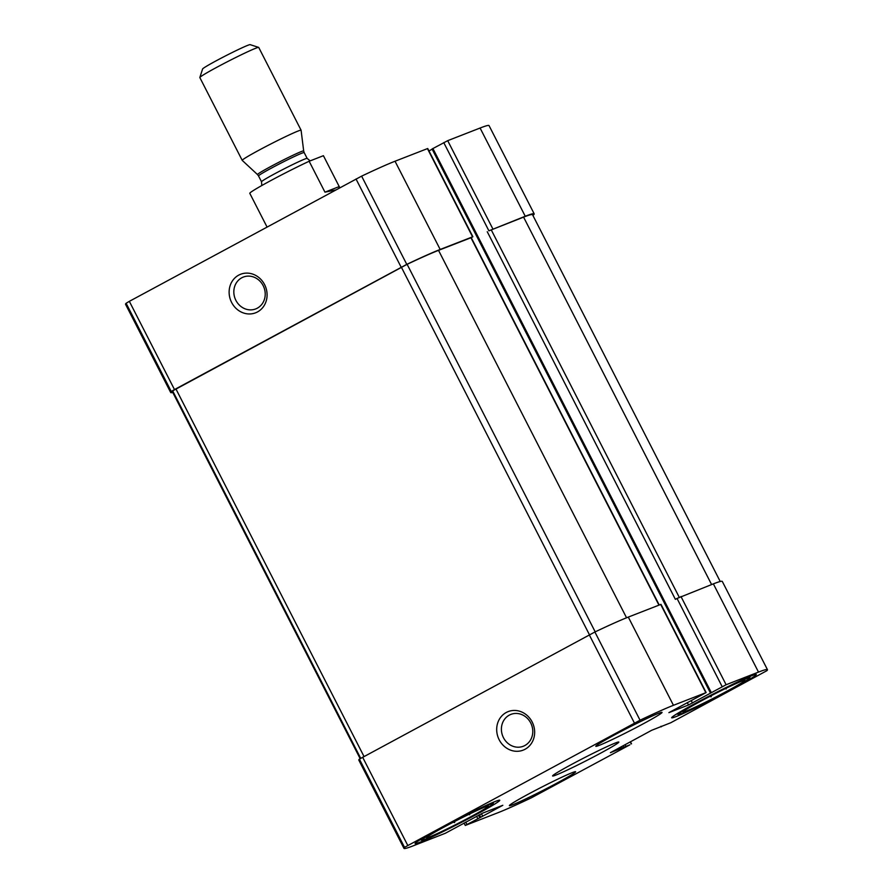 <?xml version="1.0" encoding="UTF-8"?>
<svg xmlns="http://www.w3.org/2000/svg" width="893" height="893" viewBox="0 0 893 893"><rect width="100%" height="100%" fill="white"/><g stroke="black" fill="none" stroke-linecap="round" stroke-linejoin="round"><path stroke-width="1.34" d="M471.169 816.537A34.727 1.641 152.9 0 0 488.315 806.055A34.727 1.641 152.9 0 0 456.691 820.444A34.727 1.641 152.9 0 0 426.508 837.679A34.727 1.641 152.9 0 0 471.169 816.537M469.696 813.958L469.618 814.717L468.624 814.483M454.961 821.326L454.526 822.609L453.32 822.185M727.728 690.758A34.727 1.641 152.9 0 0 744.862 680.265A34.727 1.641 152.9 0 0 713.239 694.665A34.727 1.641 152.9 0 0 683.056 711.9A34.727 1.641 152.9 0 0 727.728 690.758M726.243 688.179L726.176 688.938L725.172 688.704M711.52 695.547L711.074 696.83L709.879 696.395M480.747 817.229L502.826 805.296L482.89 813.043L445.294 833.292L412.912 845.939A96.734 4.554 -27.1 0 1 403.96 848.35A96.734 4.554 -27.1 0 1 404.529 847.345L640.047 720.216A96.734 4.554 -27.1 0 1 673.445 705.303L706.14 692.577L668.89 712.647L688.525 704.979L726.121 684.741L758.503 672.094A96.734 4.554 -27.1 0 1 767.455 669.672A96.734 4.554 -27.1 0 1 766.886 670.688L670.766 722.75L651.622 730.318L610.41 752.676L629.878 744.818L531.38 797.806A96.734 4.554 -27.1 0 1 497.97 812.719L465.275 825.445L480.747 817.229L479.463 814.706M403.96 848.35L358.819 760.122A96.734 4.554 -27.1 0 1 359.377 759.117L594.894 631.998A96.734 4.554 -27.1 0 1 628.304 617.085L660.987 604.349L706.14 692.577M525.073 749.26A20.673 18.708 -111.3 0 0 525.251 713.976A20.673 18.708 -111.3 0 0 496.687 729.391A20.673 18.708 -111.3 0 0 525.073 749.26M722.169 686.672L677.028 598.444L713.362 583.866A96.734 4.554 -27.1 0 1 722.303 581.443L767.455 669.672M172.773 392.451A96.734 4.554 -27.1 0 1 170.697 392.507A96.734 4.554 -27.1 0 1 171.255 391.502L174.492 389.571L129.34 301.343L361.62 176.144A96.734 4.554 -27.1 0 1 395.03 161.231L427.725 148.506L472.877 236.734L471.27 237.717M170.697 392.507L125.545 304.279A96.734 4.554 -27.1 0 1 126.114 303.274L129.34 301.343M257.508 311.925A20.673 18.708 -111.3 0 0 257.686 276.64A20.673 18.708 -111.3 0 0 229.121 292.067A20.673 18.708 -111.3 0 0 257.508 311.925M472.877 236.734L440.182 249.46A96.734 4.554 -27.1 0 0 406.773 264.373L174.492 389.571M428.964 150.928L432.167 149.198M432.212 148.93L447.706 140.67L480.088 128.023A96.734 4.554 -27.1 0 1 489.04 125.6L534.181 213.829A96.734 4.554 -27.1 0 1 533.623 214.845L532.864 215.358M534.181 213.829A96.734 4.554 -27.1 0 0 525.24 216.251L488.906 230.829L523.588 217.133A96.734 4.554 -27.1 0 1 532.541 214.722L720.227 581.51M677.028 598.444L675.376 599.337L487.254 231.722M527.774 794.435A37.205 1.753 -27.1 0 1 575.617 771.742A37.205 1.753 -27.1 0 1 557.21 782.938A37.205 1.753 -27.1 0 1 509.367 805.642A37.205 1.753 -27.1 0 1 527.774 794.435M614.205 735.084A37.205 1.753 -27.1 0 1 662.048 712.391A37.205 1.753 -27.1 0 1 643.652 723.587A37.205 1.753 -27.1 0 1 595.798 746.291A37.205 1.753 -27.1 0 1 614.205 735.084M732.796 688.771A47.541 2.244 152.9 0 0 756.304 674.461A47.541 2.244 152.9 0 0 712.96 694.129A47.541 2.244 152.9 0 0 671.659 717.782A47.541 2.244 152.9 0 0 732.796 688.771M476.248 814.561A47.541 2.244 152.9 0 0 499.756 800.251A47.541 2.244 152.9 0 0 456.412 819.908A47.541 2.244 152.9 0 0 415.111 843.561A47.541 2.244 152.9 0 0 476.248 814.561M600.431 753.268A37.205 1.753 152.9 0 0 618.827 742.061A37.205 1.753 152.9 0 0 584.904 757.454A37.205 1.753 152.9 0 0 552.588 775.961A37.205 1.753 152.9 0 0 600.431 753.268M360.136 758.592L172.349 391.614A96.734 4.554 -27.1 0 1 172.673 390.866L407.119 264.317A96.734 4.554 -27.1 0 1 438.53 250.353L471.225 237.627L659.224 605.007M257.296 308.185A17.09 15.471 -111.3 0 0 263.569 286.486A17.09 15.471 -111.3 0 0 243.309 277.076A17.09 15.471 -111.3 0 0 235.105 298.619A17.09 15.471 -111.3 0 0 255.744 308.911A17.09 15.471 -111.3 0 0 257.296 308.185M524.861 745.521A17.09 15.471 -111.3 0 0 531.134 723.821A17.09 15.471 -111.3 0 0 510.874 714.4A17.09 15.471 -111.3 0 0 502.681 735.955A17.09 15.471 -111.3 0 0 523.309 746.247A17.09 15.471 -111.3 0 0 524.861 745.521M473.301 815.711A40.096 1.886 152.9 0 0 493.126 803.733A40.096 1.886 152.9 0 0 456.569 820.22A40.096 1.886 152.9 0 0 421.809 840.235A40.096 1.886 152.9 0 0 473.301 815.711M729.849 689.921A40.096 1.886 152.9 0 0 749.685 677.954A40.096 1.886 152.9 0 0 713.127 694.441A40.096 1.886 152.9 0 0 678.367 714.445A40.096 1.886 152.9 0 0 729.849 689.921M710.649 695.993L711.074 696.83M725.875 688.358L726.176 688.938M454.102 821.783L454.526 822.609M469.327 814.137L469.618 814.717M339.039 188.166L339.273 186.682L323.411 155.695L309.145 161.265A41.346 1.942 152.9 0 0 270.244 180.888A41.346 1.942 152.9 0 0 249.783 193.312L267.04 227.023M309.145 161.265L324.952 192.151L335.612 190.019M301.097 130.233L258.724 47.441A33.074 1.563 152.9 0 0 258.657 47.396L250.14 44.65A26.734 1.261 152.9 0 0 215.827 60.992A26.734 1.261 152.9 0 0 202.599 68.973L199.842 77.49A33.074 1.563 152.9 0 0 199.842 77.568L242.215 160.36A33.074 1.563 152.9 0 0 242.226 160.383L257.508 174.57A25.93 1.217 152.9 0 1 270.322 166.757A25.93 1.217 152.9 0 1 303.676 150.95L301.097 130.255A33.074 1.563 152.9 0 0 301.097 130.233A33.074 1.563 152.9 0 0 258.568 150.404A33.074 1.563 152.9 0 0 242.215 160.36M258.657 47.396A33.074 1.563 152.9 0 0 216.206 67.611A33.074 1.563 152.9 0 0 199.842 77.49M339.217 186.581L324.952 192.151M631.206 743.902L630.179 741.893M466.905 824.451L465.711 822.118M404.529 847.345L359.377 759.117M407.755 845.414L362.614 757.197M634.432 723.073L589.28 634.845M640.047 720.216L594.894 631.998M673.445 705.303L628.304 617.085M705.838 692.655L660.686 604.427M726.121 684.741L680.968 596.513M758.503 672.094L713.362 583.866M477.788 818.58L476.594 816.247M479.764 817.608L478.536 815.197M482.722 816.258L481.416 813.713M171.255 391.502L126.114 303.274M401.169 267.23L356.017 179.002M406.773 264.373L361.62 176.144M440.182 249.46L395.03 161.231M472.564 236.812L427.423 148.584M688.525 704.979L687.275 702.534M692.466 703.048L691.215 700.581M711.286 692.544L432.871 148.472M488.906 230.829L443.754 142.601M492.847 228.898L447.706 140.67M525.24 216.251L480.088 128.023M619.876 749.015L619.251 747.787M621.852 748.044L621.182 746.749M623.827 746.983L623.169 745.677M625.803 746.012L625.1 744.639M679.26 597.294L491.206 229.78M711.598 584.547L523.588 217.133M658.934 605.119L470.924 237.705M626.551 617.777L438.53 250.353M595.196 631.853L407.119 264.317M589.447 634.756L401.381 267.23M363.987 756.449L175.921 388.924M360.672 758.269L172.673 390.866M303.676 150.95L304.167 152.58A25.629 1.206 152.9 0 0 271.215 168.219A25.629 1.206 152.9 0 0 258.535 175.932L257.508 174.57M304.167 152.58L307.159 158.418A25.629 1.206 152.9 0 0 274.196 174.057A25.629 1.206 152.9 0 0 261.526 181.77L261.805 185.543M631.507 743.824L630.447 741.748M465.275 825.445L464.036 823.022M710.471 693.046L432.056 148.975M661.266 726.824L660.987 726.266M493.126 803.733L493.65 802.115M421.809 840.235L420.19 839.71M749.685 677.954L750.209 676.336M678.367 714.445L676.749 713.931M339.273 186.682L339.82 187.742M258.535 175.932L261.526 181.77M310.15 160.874L307.159 158.418"/></g></svg>
